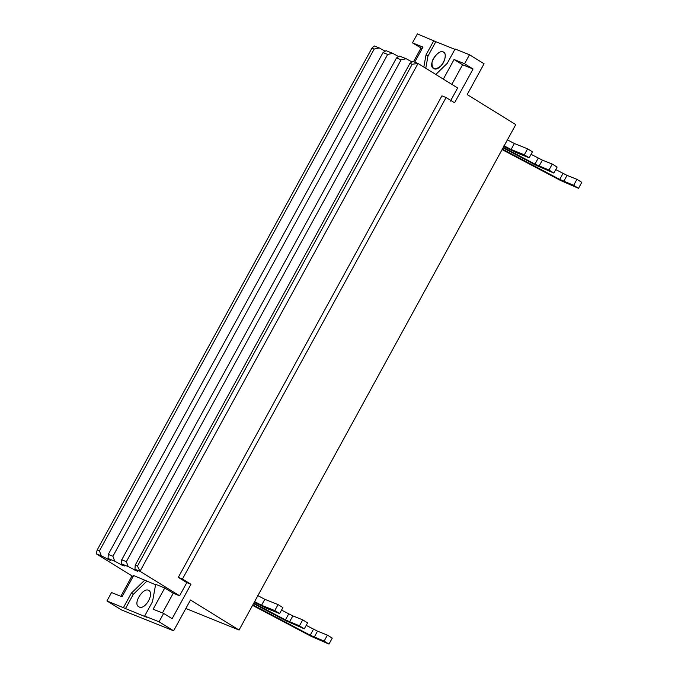 <?xml version="1.0" encoding="UTF-8"?>
<svg xmlns="http://www.w3.org/2000/svg" width="678" height="678" viewBox="0 0 678 678"><rect width="100%" height="100%" fill="white"/><g stroke="black" fill="none" stroke-linecap="round" stroke-linejoin="round"><path stroke-width="1.02" d="M254.411 601.522L261.547 605.276L274.776 610.573L279.633 613.582L282.904 607.598L278.048 604.598L264.818 599.301L257.691 595.547M278.048 604.598L274.776 610.573M279.633 613.582L266.403 608.285L254.326 602.157M253.792 603.115L285.438 619.887L299.456 625.836L302.727 619.853L292.837 615.895L281.539 610.107M299.456 625.836L304.312 628.837L307.583 622.862L302.727 619.853M304.312 628.837L286.167 620.904L253.53 603.606M252.826 604.878L310.21 635.201L324.126 641.1L327.398 635.116L317.507 631.159L306.21 625.379M324.126 641.1L328.983 644.1L332.262 638.117L327.398 635.116M328.983 644.1L311.041 636.269L252.563 605.369M503.949 145.745L511.076 149.499L524.306 154.796L529.162 157.796L532.442 151.821L527.586 148.813L514.348 143.516L507.22 139.761M527.586 148.813L524.306 154.796M529.162 157.796L515.933 152.508L503.856 146.372M503.33 147.338L534.967 164.11L548.985 170.059L552.256 164.076L542.366 160.118L531.069 154.321M548.985 170.059L553.841 173.059L557.113 167.076L552.256 164.076M553.841 173.059L535.696 165.127L503.059 147.821M502.364 149.101L559.74 179.424L573.656 185.314L576.936 179.339L567.045 175.373L555.74 169.593M573.656 185.314L578.52 188.323L581.792 182.34L576.936 179.339M578.52 188.323L560.57 180.492L502.093 149.592M443.158 51.935C437.666 49.138 427.318 65.647 433.539 68.453C439.42 72.538 449.251 55.486 443.615 52.164L443.158 51.935C447.014 52.248 445.107 62.74 440.564 66.207C434.784 70.41 431.928 69.266 431.996 62.783C432.208 57.579 440.412 49.613 443.158 51.935M133.091 576.571L96.208 553.765L97.183 549.977L99.446 550.883L101.259 555.782L110.785 560.63L108.048 558.503L108.277 554.418L112.904 556.265L114.718 561.172L121.421 564.884L124.252 566.011L121.506 563.884L121.735 559.799L126.362 561.655L128.176 566.554L137.71 571.401L134.973 569.274L135.202 565.189L137.456 566.096L140.015 571.291L179.602 595.776L173.246 593.233L164.746 587.979L155.66 584.334L152.508 601.674L144.651 616.031L146.592 617.226L106.938 600.928L121.506 609.946L173.619 630.803L190.484 599.996L239.054 630.04L515.772 124.608L467.193 94.573L484.058 63.766L469.49 54.757L455.091 48.994L447.234 63.351L435.801 74.461M148.44 590.258C142.948 587.453 132.591 603.971 138.812 606.776C144.702 610.861 154.525 593.809 148.889 590.487L148.44 590.258M422.14 48.604L412.461 42.875L422.979 47.079L414.724 62.147M423.818 67.054L426.03 54.867L427.979 56.071L425.767 68.258L427.979 56.071L435.835 41.714L454.904 49.341L435.835 41.714L427.979 56.071M443.336 79.123L454.065 59.52L462.565 64.783L451.836 84.377M112.904 556.265L387.655 54.435L383.028 52.579L386.07 50.681L392.74 53.35L387.655 54.435M108.277 554.418L383.028 52.579M126.362 561.655L401.113 59.817L396.486 57.969L399.528 56.071L406.198 58.74L401.113 59.817M121.735 559.799L396.486 57.969M137.456 566.096L412.207 64.257L409.944 63.351L412.995 61.461L418.038 63.478L412.207 64.257M135.202 565.189L409.944 63.351M134.973 569.274L140.015 571.291L418.038 63.478L457.625 87.962L450.421 101.115M134.88 570.266L135.295 569.52M412.105 62.012L406.198 58.74M121.506 563.884L128.176 566.554M121.421 564.884L121.828 564.138M398.647 56.621L392.74 53.35M108.048 558.503L114.718 561.172M107.963 559.494L108.37 558.748M97.183 549.977L371.934 48.138L374.231 45.943L379.282 47.96L374.188 49.045L371.934 48.138M99.446 550.883L374.188 49.045M96.208 553.765L101.259 555.782M385.18 51.231L379.282 47.96M179.602 595.776L186.806 582.614L178.306 577.359L182.458 579.02L446.073 97.522L441.92 95.861L178.306 577.359M454.065 59.52L464.574 63.732L473.075 68.987L454.574 102.776L446.073 97.522M182.458 579.02L190.959 584.275L186.806 582.614M173.246 593.233L162.457 612.946M190.959 584.275L172.136 618.675L163.635 613.412L153.118 609.208L164.746 587.979M144.651 616.031L159.05 621.785L163.635 613.412M155.584 584.733L133.659 575.529L122.032 596.767L111.523 592.555L106.938 600.928M144.863 580.021L131.312 593.191L123.455 607.539L131.312 593.191L133.252 594.386L125.396 608.742L133.252 594.386L146.804 581.216M159.05 621.785L173.619 630.803M120.853 596.293L132.015 575.902M413.546 61.681L420.962 48.13M412.461 42.875L417.377 33.9L435.835 41.714M239.054 630.04L185.831 608.488M426.03 54.867L433.895 40.511M464.574 63.732L469.49 54.757M473.075 68.987L462.565 64.783M264.818 599.301L261.547 605.276M288.709 613.912L285.438 619.887M292.837 615.895L289.557 621.879M313.482 629.218L310.21 635.201M317.507 631.159L314.236 637.134M514.348 143.516L511.076 149.499M538.239 158.127L534.967 164.11M542.366 160.118L539.095 166.093M563.011 173.441L559.74 179.424M567.045 175.373L563.765 181.357"/></g></svg>
